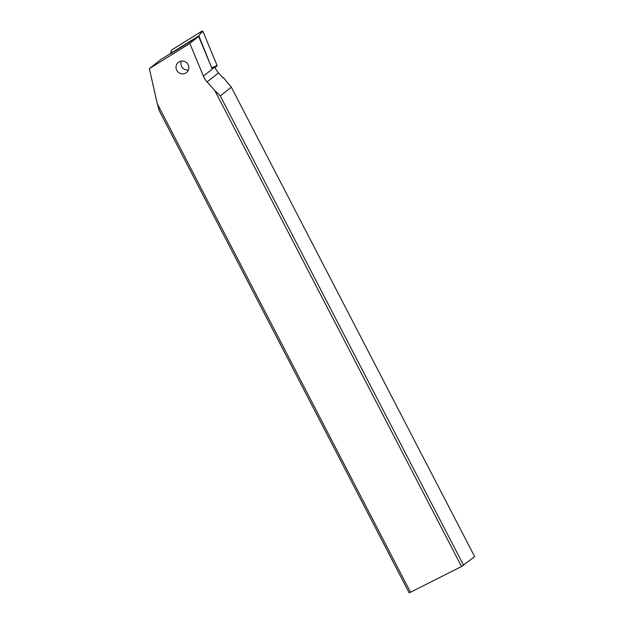 <?xml version="1.0" encoding="UTF-8"?>
<svg xmlns="http://www.w3.org/2000/svg" width="624" height="624" viewBox="0 0 624 624"><rect width="100%" height="100%" fill="white"/><g stroke="black" fill="none" stroke-linecap="round" stroke-linejoin="round"><path stroke-width="0.94" d="M216.715 66.269L215.085 66.557L217.012 65.317A0.788 0.764 -128.4 0 1 216.715 66.269L214.929 67.376L216.715 66.269A0.788 0.764 -128.4 0 0 217.012 65.317L203.018 31.582A0.788 0.764 -128.4 0 0 201.88 31.2L171.694 49.982A0.788 0.764 -128.4 0 0 171.374 50.396A0.788 0.764 -128.4 0 1 171.694 49.982L170.563 53.453L198.845 35.857L211.63 67.673M217.012 65.317L203.018 31.582L201.092 32.822L198.845 35.857M215.085 66.557L211.957 67.462M207.067 81.939L214.804 90.542L461.526 566.514L410.498 592.231L157.303 103.763L149.354 68.624L189.844 43.438L203.408 76.144A19.75 19.18 -128.4 0 0 207.067 81.939L218.47 72.899A19.75 19.18 51.6 0 1 214.859 67.205L211.973 68.445M188.089 64.615A6.521 6.326 -128.4 0 0 178.378 62.353A6.521 6.326 -128.4 0 0 176.771 70.317A6.521 6.326 -128.4 0 0 186.482 72.571A6.521 6.326 -128.4 0 0 188.089 64.615M461.526 566.514L474.646 556.608L231.309 87.165L220.28 95.917L463.609 565.36M214.804 90.542L220.28 95.917M218.47 72.899L222.752 77.657L223.127 77.36L231.309 87.165M213.127 67.727L211.864 68.234L198.674 36.434L189.844 43.438M198.674 36.434L170.672 53.719M149.354 68.624L160.758 59.576L170.57 53.477M223.127 77.36L222.713 77.618M157.303 103.763L159.346 110.869L409.157 592.8L410.498 592.231M188.393 69.989A6.521 6.326 51.6 0 1 181.327 61.082M203.018 31.582A0.788 0.764 -128.4 0 0 201.88 31.2L171.694 49.982M201.092 32.822L201.88 31.2M203.408 76.144L214.562 67.291M170.914 51.605L171.389 50.349"/></g></svg>
